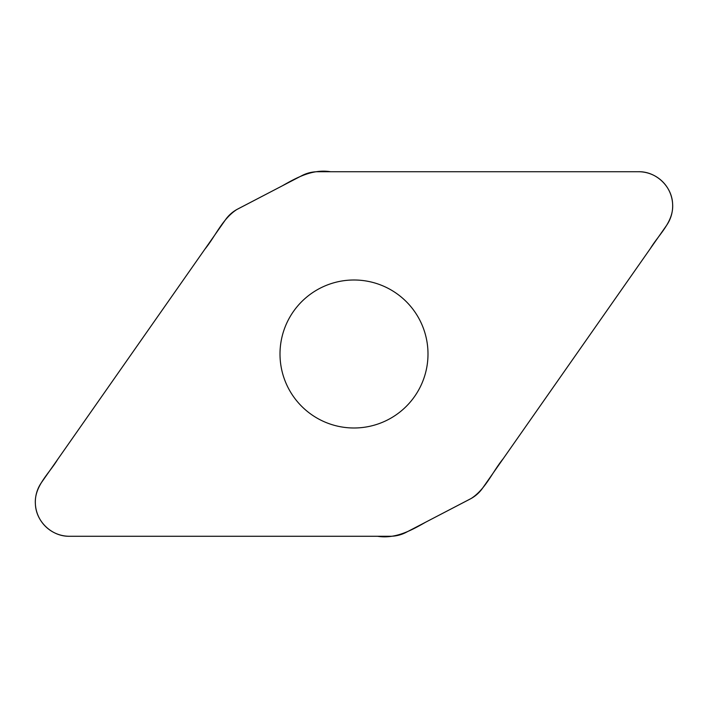 <?xml version="1.0" encoding="UTF-8"?>
<svg xmlns="http://www.w3.org/2000/svg" width="708" height="708" viewBox="0 0 708 708"><rect width="100%" height="100%" fill="white"/><g stroke="black" fill="none" stroke-linecap="round" stroke-linejoin="round"><path stroke-width="0.53" stroke-dasharray="3.54 2.66" d="M301.918 175.619A34.444 34.444 0 0 1 317.83 171.725L638.501 171.725A34.179 34.179 0 0 1 666.494 225.507L482.564 488.184A34.444 34.444 0 0 1 470.254 498.981L406.082 532.381A34.444 34.444 0 0 1 390.17 536.275L69.499 536.275A34.179 34.179 0 0 1 41.507 482.493L225.436 219.816A34.444 34.444 0 0 1 237.746 209.019L301.918 175.619M354 428.004A74.004 74.004 0 0 0 428.004 354A74.004 74.004 0 0 0 354 279.996A74.004 74.004 0 0 0 279.996 354A74.004 74.004 0 0 0 354 428.004"/><path stroke-width="1.06" d="M317.83 171.725A34.444 34.444 0 0 0 301.918 175.619L237.746 209.019A34.444 34.444 0 0 0 225.436 219.816L41.507 482.493A34.179 34.179 0 0 0 69.499 536.275L390.17 536.275A34.444 34.444 0 0 0 406.082 532.381L470.254 498.981A34.444 34.444 0 0 0 482.564 488.184L666.494 225.507A34.179 34.179 0 0 0 638.501 171.725L317.83 171.725M354 279.996A74.004 74.004 0 0 1 418.083 391.002A74.004 74.004 0 0 1 289.917 391.002A74.004 74.004 0 0 1 354 279.996M69.499 536.275C52.091 536.682 36.205 521.84 35.409 504.45C33.869 486.334 49.082 473.705 57.631 459.474L204.842 249.234C215.559 236.145 222.259 218.984 236.773 209.55L282.297 185.832C297.112 177.336 312.777 168.893 330.503 171.725L638.501 171.725C655.909 171.318 671.795 186.16 672.591 203.55C674.131 221.666 658.918 234.295 650.369 248.526L503.158 458.766C492.441 471.855 485.741 489.016 471.227 498.45L425.703 522.168C410.888 530.664 395.223 539.107 377.497 536.275L69.499 536.275"/></g></svg>
